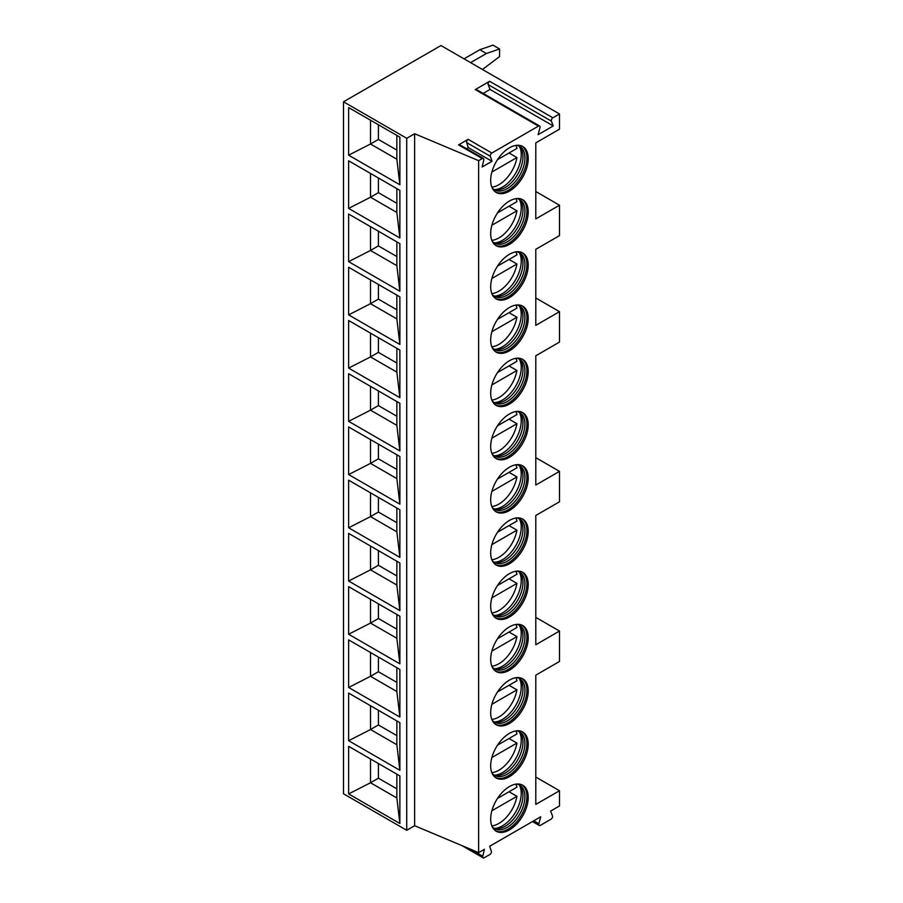 <?xml version="1.0" encoding="UTF-8"?>
<svg xmlns="http://www.w3.org/2000/svg" width="903" height="903" viewBox="0 0 903 903"><rect width="100%" height="100%" fill="white"/><g stroke="black" fill="none" stroke-linecap="round" stroke-linejoin="round"><path stroke-width="1.35" d="M343.501 101.802L343.501 793.782L406.722 830.286L414.624 825.714L478.635 852.635L484.426 849.294L482.778 856.236A2.235 1.287 120 0 0 483.161 857.85A2.235 1.287 120 0 0 484.279 857.737L489.844 854.531A2.235 1.287 120 0 0 491.345 851.281L489.697 846.246L540.728 816.786L538.865 823.773A2.235 1.287 120 0 0 539.238 825.477A2.235 1.287 120 0 0 540.355 825.365L550.988 819.224A2.235 1.287 120 0 0 552.478 815.917L550.616 811.086L559.499 805.95L559.499 790.746L535.795 804.426L535.795 675.162L559.499 661.47L559.499 631.05L535.795 644.742L535.795 515.466L559.499 501.786L559.499 471.366L535.795 485.046L535.795 355.782L559.499 342.09L559.499 311.67L535.795 325.362L535.795 249.318L559.499 235.638L559.499 205.218L535.795 218.91L535.795 142.866L559.499 129.174L559.499 113.97L440.969 45.534L343.501 101.802L406.722 138.294L414.624 133.734L478.635 160.655L482.27 158.556A2.235 1.287 120 0 1 483.387 158.443A2.235 1.287 120 0 1 483.771 160.068L482.123 167.01L492 161.298L490.352 156.264L466.648 142.584A2.235 1.287 120 0 1 468.149 139.333L458.555 144.875L482.27 158.556M478.635 852.635L478.635 160.655M468.149 139.333L491.853 153.025A2.235 1.287 120 0 0 490.352 156.264M491.853 153.025L538.47 126.104A2.235 1.287 120 0 1 539.588 125.991A2.235 1.287 120 0 1 539.96 127.695L538.098 134.682L553.246 125.946L551.383 121.104L488.162 84.6A2.235 1.287 -60 0 1 489.652 81.293L552.862 117.796A2.235 1.287 120 0 0 551.383 121.104M552.862 117.796L559.499 113.97M528.221 211.866A26.537 15.328 -60 0 1 516.629 238.584A26.537 15.328 -60 0 1 496.176 245.695A26.537 15.328 -60 0 1 490.679 233.538A26.537 15.328 -60 0 1 502.271 206.832A26.537 15.328 -60 0 1 522.724 199.721A26.537 15.328 -60 0 1 528.221 211.866M528.221 265.098A26.537 15.328 -60 0 1 516.629 291.816A26.537 15.328 -60 0 1 496.176 298.927A26.537 15.328 -60 0 1 490.679 286.77A26.537 15.328 -60 0 1 502.271 260.064A26.537 15.328 -60 0 1 522.724 252.953A26.537 15.328 -60 0 1 528.221 265.098M528.221 318.33A26.537 15.328 -60 0 1 516.629 345.036A26.537 15.328 -60 0 1 496.176 352.147A26.537 15.328 -60 0 1 490.679 340.002A26.537 15.328 -60 0 1 502.271 313.285A26.537 15.328 -60 0 1 522.724 306.173A26.537 15.328 -60 0 1 528.221 318.33M528.221 371.562A26.537 15.328 -60 0 1 516.629 398.268A26.537 15.328 -60 0 1 496.176 405.379A26.537 15.328 -60 0 1 490.679 393.234A26.537 15.328 -60 0 1 502.271 366.516A26.537 15.328 -60 0 1 522.724 359.405A26.537 15.328 -60 0 1 528.221 371.562M528.221 424.782A26.537 15.328 -60 0 1 516.629 451.5A26.537 15.328 -60 0 1 496.176 458.611A26.537 15.328 -60 0 1 490.679 446.454A26.537 15.328 -60 0 1 502.271 419.748A26.537 15.328 -60 0 1 522.724 412.637A26.537 15.328 -60 0 1 528.221 424.782M528.221 478.014A26.537 15.328 -60 0 1 516.629 504.732A26.537 15.328 -60 0 1 496.176 511.843A26.537 15.328 -60 0 1 490.679 499.686A26.537 15.328 -60 0 1 502.271 472.98A26.537 15.328 -60 0 1 522.724 465.869A26.537 15.328 -60 0 1 528.221 478.014M528.221 531.246A26.537 15.328 -60 0 1 516.629 557.952A26.537 15.328 -60 0 1 496.176 565.064A26.537 15.328 -60 0 1 490.679 552.918A26.537 15.328 -60 0 1 502.271 526.212A26.537 15.328 -60 0 1 522.724 519.101A26.537 15.328 -60 0 1 528.221 531.246M528.221 584.478A26.537 15.328 -60 0 1 516.629 611.184A26.537 15.328 -60 0 1 496.176 618.295A26.537 15.328 -60 0 1 490.679 606.15A26.537 15.328 -60 0 1 502.271 579.433A26.537 15.328 -60 0 1 522.724 572.321A26.537 15.328 -60 0 1 528.221 584.478M528.221 637.71A26.537 15.328 -60 0 1 516.629 664.416A26.537 15.328 -60 0 1 496.176 671.527A26.537 15.328 -60 0 1 490.679 659.382A26.537 15.328 -60 0 1 502.271 632.664A26.537 15.328 -60 0 1 522.724 625.553A26.537 15.328 -60 0 1 528.221 637.71M528.221 690.93A26.537 15.328 -60 0 1 516.629 717.648A26.537 15.328 -60 0 1 496.176 724.759A26.537 15.328 -60 0 1 490.679 712.602A26.537 15.328 -60 0 1 502.271 685.896A26.537 15.328 -60 0 1 522.724 678.785A26.537 15.328 -60 0 1 528.221 690.93M528.221 744.162A26.537 15.328 -60 0 1 516.629 770.88A26.537 15.328 -60 0 1 496.176 777.991A26.537 15.328 -60 0 1 490.679 765.834A26.537 15.328 -60 0 1 502.271 739.128A26.537 15.328 -60 0 1 522.724 732.017A26.537 15.328 -60 0 1 528.221 744.162M528.221 797.394A26.537 15.328 -60 0 1 516.629 824.1A26.537 15.328 -60 0 1 496.176 831.211A26.537 15.328 -60 0 1 490.679 819.066A26.537 15.328 -60 0 1 502.271 792.349A26.537 15.328 -60 0 1 522.724 785.238A26.537 15.328 -60 0 1 528.221 797.394M528.221 158.646A26.537 15.328 -60 0 1 516.629 185.352A26.537 15.328 -60 0 1 496.176 192.463A26.537 15.328 -60 0 1 490.679 180.318A26.537 15.328 -60 0 1 502.271 153.6A26.537 15.328 -60 0 1 522.724 146.489A26.537 15.328 -60 0 1 528.221 158.646M522.047 146.139A26.537 15.328 120 0 1 526.9 157.878A26.537 15.328 -60 0 1 515.748 184.133A26.537 15.328 -60 0 1 495.533 192.057M492.112 187.79A25.149 14.516 -60 0 0 494.573 189.923A25.149 14.516 -60 0 0 513.954 183.185A25.149 14.516 -60 0 0 524.925 157.878A25.149 14.516 120 0 0 519.722 146.365A25.149 14.516 120 0 0 516.651 145.304M518.694 145.868A25.149 14.516 120 0 1 520.557 147.832A25.149 14.516 120 0 1 522.95 156.738A25.149 14.516 -60 0 1 514.055 179.663A25.149 14.516 -60 0 1 496.255 189.912A25.149 14.516 -60 0 1 493.625 189.28M494.72 189.653A26.537 15.328 -60 0 0 521.223 154.605A26.537 15.328 120 0 0 519.552 146.636M509.021 152.991L516.922 157.562A26.074 15.058 120 0 1 498.919 184.686A26.074 15.058 120 0 1 491.842 187.135M497.519 159.639L516.922 148.431A26.074 15.058 120 0 0 515.94 145.394M491.875 172.022L516.922 157.562M522.047 199.371A26.537 15.328 120 0 1 526.9 211.11A26.537 15.328 -60 0 1 515.748 237.365A26.537 15.328 -60 0 1 495.533 245.289M492.112 241.022A25.149 14.516 -60 0 0 494.573 243.155A25.149 14.516 -60 0 0 513.954 236.417A25.149 14.516 -60 0 0 524.925 211.11A25.149 14.516 120 0 0 519.722 199.597A25.149 14.516 120 0 0 516.651 198.536M518.694 199.1A25.149 14.516 120 0 1 520.557 201.064A25.149 14.516 120 0 1 522.95 209.97A25.149 14.516 -60 0 1 514.055 232.895A25.149 14.516 -60 0 1 496.255 243.144A25.149 14.516 -60 0 1 493.625 242.512M494.72 242.884A26.537 15.328 -60 0 0 521.223 207.837A26.537 15.328 120 0 0 519.552 199.868M509.021 206.223L516.922 210.783A26.074 15.058 120 0 1 498.919 237.918A26.074 15.058 120 0 1 491.842 240.367M497.519 212.871L516.922 201.662A26.074 15.058 120 0 0 515.94 198.626M491.875 225.253L516.922 210.783M522.047 252.592A26.537 15.328 120 0 1 526.9 264.342A26.537 15.328 -60 0 1 515.748 290.597A26.537 15.328 -60 0 1 495.533 298.509M492.112 294.254A25.149 14.516 -60 0 0 494.573 296.387A25.149 14.516 -60 0 0 513.954 289.649A25.149 14.516 -60 0 0 524.925 264.342A25.149 14.516 120 0 0 519.722 252.829A25.149 14.516 120 0 0 516.651 251.768M518.694 252.321A25.149 14.516 120 0 1 520.557 254.285A25.149 14.516 120 0 1 522.95 263.202A25.149 14.516 -60 0 1 514.055 286.127A25.149 14.516 -60 0 1 496.255 296.376A25.149 14.516 -60 0 1 493.625 295.744M494.72 296.105A26.537 15.328 -60 0 0 521.223 261.057A26.537 15.328 120 0 0 519.552 253.088M509.021 259.454L516.922 264.015A26.074 15.058 120 0 1 498.919 291.138A26.074 15.058 120 0 1 491.842 293.599M497.519 266.092L516.922 254.894A26.074 15.058 120 0 0 515.94 251.858M491.875 278.474L516.922 264.015M522.047 305.824A26.537 15.328 120 0 1 526.9 317.574A26.537 15.328 -60 0 1 515.748 343.817A26.537 15.328 -60 0 1 495.533 351.741M492.112 347.486A25.149 14.516 -60 0 0 494.573 349.608A25.149 14.516 -60 0 0 513.954 342.869A25.149 14.516 -60 0 0 524.925 317.574A25.149 14.516 120 0 0 519.722 306.061A25.149 14.516 120 0 0 516.651 305M518.694 305.553A25.149 14.516 120 0 1 520.557 307.517A25.149 14.516 120 0 1 522.95 316.434A25.149 14.516 -60 0 1 514.055 339.359A25.149 14.516 -60 0 1 496.255 349.608A25.149 14.516 -60 0 1 493.625 348.976M494.72 349.337A26.537 15.328 -60 0 0 521.223 314.289A26.537 15.328 120 0 0 519.552 306.32M509.021 312.686L516.922 317.246A26.074 15.058 120 0 1 498.919 344.37A26.074 15.058 120 0 1 491.842 346.831M497.519 319.323L516.922 308.126A26.074 15.058 120 0 0 515.94 305.079M491.875 331.706L516.922 317.246M522.047 359.055A26.537 15.328 120 0 1 526.9 370.794A26.537 15.328 -60 0 1 515.748 397.049A26.537 15.328 -60 0 1 495.533 404.973M492.112 400.718A25.149 14.516 -60 0 0 494.573 402.84A25.149 14.516 -60 0 0 513.954 396.101A25.149 14.516 -60 0 0 524.925 370.794A25.149 14.516 120 0 0 519.722 359.292A25.149 14.516 120 0 0 516.651 358.22M518.694 358.784A25.149 14.516 120 0 1 520.557 360.748A25.149 14.516 120 0 1 522.95 369.654A25.149 14.516 -60 0 1 514.055 392.591A25.149 14.516 -60 0 1 496.255 402.84A25.149 14.516 -60 0 1 493.625 402.207M494.72 402.569A26.537 15.328 -60 0 0 521.223 367.521A26.537 15.328 120 0 0 519.552 359.552M509.021 365.918L516.922 370.478A26.074 15.058 120 0 1 498.919 397.602A26.074 15.058 120 0 1 491.842 400.063M497.519 372.555L516.922 361.347A26.074 15.058 120 0 0 515.94 358.31M491.875 384.938L516.922 370.478M522.047 412.287A26.537 15.328 120 0 1 526.9 424.026A26.537 15.328 -60 0 1 515.748 450.281A26.537 15.328 -60 0 1 495.533 458.205M492.112 453.938A25.149 14.516 -60 0 0 494.573 456.071A25.149 14.516 -60 0 0 513.954 449.333A25.149 14.516 -60 0 0 524.925 424.026A25.149 14.516 120 0 0 519.722 412.513A25.149 14.516 120 0 0 516.651 411.452M518.694 412.016A25.149 14.516 120 0 1 520.557 413.98A25.149 14.516 120 0 1 522.95 422.886A25.149 14.516 -60 0 1 514.055 445.811A25.149 14.516 -60 0 1 496.255 456.06A25.149 14.516 -60 0 1 493.625 455.428M494.72 455.801A26.537 15.328 -60 0 0 521.223 420.753A26.537 15.328 120 0 0 519.552 412.784M509.021 419.139L516.922 423.71A26.074 15.058 120 0 1 498.919 450.834A26.074 15.058 120 0 1 491.842 453.283M497.519 425.787L516.922 414.579A26.074 15.058 120 0 0 515.94 411.542M491.875 438.169L516.922 423.71M522.047 465.519A26.537 15.328 120 0 1 526.9 477.258A26.537 15.328 -60 0 1 515.748 503.513A26.537 15.328 -60 0 1 495.533 511.437M492.112 507.17A25.149 14.516 -60 0 0 494.573 509.303A25.149 14.516 -60 0 0 513.954 502.565A25.149 14.516 -60 0 0 524.925 477.258A25.149 14.516 120 0 0 519.722 465.745A25.149 14.516 120 0 0 516.651 464.684M518.694 465.248A25.149 14.516 120 0 1 520.557 467.212A25.149 14.516 120 0 1 522.95 476.118A25.149 14.516 -60 0 1 514.055 499.043A25.149 14.516 -60 0 1 496.255 509.292A25.149 14.516 -60 0 1 493.625 508.66M494.72 509.021A26.537 15.328 -60 0 0 521.223 473.985A26.537 15.328 120 0 0 519.552 466.016M509.021 472.371L516.922 476.931A26.074 15.058 120 0 1 498.919 504.066A26.074 15.058 120 0 1 491.842 506.515M497.519 479.008L516.922 467.81A26.074 15.058 120 0 0 515.94 464.774M491.875 491.401L516.922 476.931M522.047 518.74A26.537 15.328 120 0 1 526.9 530.49A26.537 15.328 -60 0 1 515.748 556.733A26.537 15.328 -60 0 1 495.533 564.657M492.112 560.402A25.149 14.516 -60 0 0 494.573 562.524A25.149 14.516 -60 0 0 513.954 555.796A25.149 14.516 -60 0 0 524.925 530.49A25.149 14.516 120 0 0 519.722 518.977A25.149 14.516 120 0 0 516.651 517.916M518.694 518.469A25.149 14.516 120 0 1 520.557 520.433A25.149 14.516 120 0 1 522.95 529.35A25.149 14.516 -60 0 1 514.055 552.275A25.149 14.516 -60 0 1 496.255 562.524A25.149 14.516 -60 0 1 493.625 561.892M494.72 562.253A26.537 15.328 -60 0 0 521.223 527.205A26.537 15.328 120 0 0 519.552 519.236M509.021 525.602L516.922 530.163A26.074 15.058 120 0 1 498.919 557.286A26.074 15.058 120 0 1 491.842 559.747M497.519 532.239L516.922 521.042A26.074 15.058 120 0 0 515.94 517.995M491.875 544.622L516.922 530.163M522.047 571.971A26.537 15.328 120 0 1 526.9 583.71A26.537 15.328 -60 0 1 515.748 609.965A26.537 15.328 -60 0 1 495.533 617.889M492.112 613.634A25.149 14.516 -60 0 0 494.573 615.756A25.149 14.516 -60 0 0 513.954 609.017A25.149 14.516 -60 0 0 524.925 583.71A25.149 14.516 120 0 0 519.722 572.209A25.149 14.516 120 0 0 516.651 571.136M518.694 571.701A25.149 14.516 120 0 1 520.557 573.665A25.149 14.516 120 0 1 522.95 582.57A25.149 14.516 -60 0 1 514.055 605.507A25.149 14.516 -60 0 1 496.255 615.756A25.149 14.516 -60 0 1 493.625 615.124M494.72 615.485A26.537 15.328 -60 0 0 521.223 580.437A26.537 15.328 120 0 0 519.552 572.468M509.021 578.834L516.922 583.394A26.074 15.058 120 0 1 498.919 610.518A26.074 15.058 120 0 1 491.842 612.979M497.519 585.471L516.922 574.263A26.074 15.058 120 0 0 515.94 571.227M491.875 597.854L516.922 583.394M522.047 625.203A26.537 15.328 120 0 1 526.9 636.942A26.537 15.328 -60 0 1 515.748 663.197A26.537 15.328 -60 0 1 495.533 671.121M492.112 666.854A25.149 14.516 -60 0 0 494.573 668.988A25.149 14.516 -60 0 0 513.954 662.249A25.149 14.516 -60 0 0 524.925 636.942A25.149 14.516 120 0 0 519.722 625.429A25.149 14.516 120 0 0 516.651 624.368M518.694 624.932A25.149 14.516 120 0 1 520.557 626.896A25.149 14.516 120 0 1 522.95 635.802A25.149 14.516 -60 0 1 514.055 658.727A25.149 14.516 -60 0 1 496.255 668.976A25.149 14.516 -60 0 1 493.625 668.344M494.72 668.717A26.537 15.328 -60 0 0 521.223 633.669A26.537 15.328 120 0 0 519.552 625.7M509.021 632.055L516.922 636.626A26.074 15.058 120 0 1 498.919 663.75A26.074 15.058 120 0 1 491.842 666.2M497.519 638.703L516.922 627.495A26.074 15.058 120 0 0 515.94 624.458M491.875 651.086L516.922 636.626M522.047 678.435A26.537 15.328 120 0 1 526.9 690.174A26.537 15.328 -60 0 1 515.748 716.429A26.537 15.328 -60 0 1 495.533 724.353M492.112 720.086A25.149 14.516 -60 0 0 494.573 722.219A25.149 14.516 -60 0 0 513.954 715.481A25.149 14.516 -60 0 0 524.925 690.174A25.149 14.516 120 0 0 519.722 678.661A25.149 14.516 120 0 0 516.651 677.6M518.694 678.164A25.149 14.516 120 0 1 520.557 680.128A25.149 14.516 120 0 1 522.95 689.034A25.149 14.516 -60 0 1 514.055 711.959A25.149 14.516 -60 0 1 496.255 722.208A25.149 14.516 -60 0 1 493.625 721.576M494.72 721.948A26.537 15.328 -60 0 0 521.223 686.901A26.537 15.328 120 0 0 519.552 678.932M509.021 685.287L516.922 689.847A26.074 15.058 120 0 1 498.919 716.982A26.074 15.058 120 0 1 491.842 719.431M497.519 691.935L516.922 680.727A26.074 15.058 120 0 0 515.94 677.69M491.875 704.317L516.922 689.847M522.047 731.667A26.537 15.328 120 0 1 526.9 743.406A26.537 15.328 -60 0 1 515.748 769.661A26.537 15.328 -60 0 1 495.533 777.573M492.112 773.318A25.149 14.516 -60 0 0 494.573 775.451A25.149 14.516 -60 0 0 513.954 768.713A25.149 14.516 -60 0 0 524.925 743.406A25.149 14.516 120 0 0 519.722 731.893A25.149 14.516 120 0 0 516.651 730.832M518.694 731.385A25.149 14.516 120 0 1 520.557 733.349A25.149 14.516 120 0 1 522.95 742.266A25.149 14.516 -60 0 1 514.055 765.191A25.149 14.516 -60 0 1 496.255 775.44A25.149 14.516 -60 0 1 493.625 774.808M494.72 775.169A26.537 15.328 -60 0 0 521.223 740.121A26.537 15.328 120 0 0 519.552 732.152M509.021 738.519L516.922 743.079A26.074 15.058 120 0 1 498.919 770.214A26.074 15.058 120 0 1 491.842 772.663M497.519 745.156L516.922 733.958A26.074 15.058 120 0 0 515.94 730.922M491.875 757.538L516.922 743.079M522.047 784.888A26.537 15.328 120 0 1 526.9 796.638A26.537 15.328 -60 0 1 515.748 822.881A26.537 15.328 -60 0 1 495.533 830.805M492.112 826.55A25.149 14.516 -60 0 0 494.573 828.672A25.149 14.516 -60 0 0 513.954 821.933A25.149 14.516 -60 0 0 524.925 796.638A25.149 14.516 120 0 0 519.722 785.125A25.149 14.516 120 0 0 516.651 784.064M518.694 784.617A25.149 14.516 120 0 1 520.557 786.581A25.149 14.516 120 0 1 522.95 795.498A25.149 14.516 -60 0 1 514.055 818.423A25.149 14.516 -60 0 1 496.255 828.672A25.149 14.516 -60 0 1 493.625 828.04M494.72 828.401A26.537 15.328 -60 0 0 521.223 793.353A26.537 15.328 120 0 0 519.552 785.384M509.021 791.75L516.922 796.311A26.074 15.058 120 0 1 498.919 823.434A26.074 15.058 120 0 1 491.842 825.895M497.519 798.387L516.922 787.19A26.074 15.058 120 0 0 515.94 784.143M491.875 810.77L516.922 796.311M535.795 191.526L559.499 205.218M535.795 617.37L559.499 631.05M535.795 457.674L559.499 471.366M535.795 297.99L559.499 311.67M559.499 790.746L535.795 777.054M482.45 69.486L499.573 56.562L499.573 48.954L492.993 45.15L479.82 49.71L464.018 58.842M499.573 48.954L486.401 53.514L470.598 62.634M479.82 49.71L486.401 53.514M539.588 125.991L476.378 89.499A2.235 1.287 -60 0 0 475.26 89.6L489.652 81.293M466.456 148.679L468.296 147.618L466.648 142.584M483.387 158.443L459.672 144.762A2.235 1.287 120 0 0 458.555 144.875M492 161.298L468.296 147.618M414.624 825.714L414.624 133.734M406.722 830.286L406.722 138.294M348.637 107.581L399.871 137.154L399.871 184.765L348.637 155.181L348.637 107.581M348.637 160.813L399.871 190.386L399.871 237.986L348.637 208.412L348.637 160.813M348.637 214.034L399.871 243.618L399.871 291.217L348.637 261.644L348.637 214.034M348.637 267.265L399.871 296.85L399.871 344.449L348.637 314.865L348.637 267.265M348.637 320.497L399.871 350.082L399.871 397.681L348.637 368.097L348.637 320.497M348.637 373.729L399.871 403.302L399.871 450.913L348.637 421.329L348.637 373.729M348.637 426.961L399.871 456.534L399.871 504.134L348.637 474.56L348.637 426.961M348.637 480.182L399.871 509.766L399.871 557.365L348.637 527.792L348.637 480.182M348.637 533.413L399.871 562.998L399.871 610.597L348.637 581.013L348.637 533.413M348.637 586.645L399.871 616.218L399.871 663.829L348.637 634.245L348.637 586.645M348.637 639.877L399.871 669.45L399.871 717.05L348.637 687.476L348.637 639.877M348.637 693.098L399.871 722.682L399.871 770.282L348.637 740.708L348.637 693.098M348.637 746.33L399.871 775.914L399.871 823.513L348.637 793.929L348.637 746.33M396.846 135.405L396.846 159.21L399.871 184.765M396.846 159.21L370.501 144.006L348.637 155.181M378.402 124.761L378.402 139.446L370.501 144.006L370.501 120.201M378.402 139.446L396.846 150.09M396.846 188.637L396.846 212.442L370.501 197.238L348.637 208.412M378.402 177.993L378.402 192.666L370.501 197.238L370.501 173.432M396.846 212.442L399.871 237.986M378.402 192.666L396.846 203.31M396.846 241.869L396.846 265.674L370.501 250.458L348.637 261.644M378.402 231.224L378.402 245.898L370.501 250.458L370.501 226.664M396.846 265.674L399.871 291.217M378.402 245.898L396.846 256.542M396.846 295.1L396.846 318.894L370.501 303.69L348.637 314.865M378.402 284.456L378.402 299.13L370.501 303.69L370.501 279.885M396.846 318.894L399.871 344.449M378.402 299.13L396.846 309.774M396.846 348.332L396.846 372.126L370.501 356.922L348.637 368.097M378.402 337.677L378.402 352.362L370.501 356.922L370.501 333.117M396.846 372.126L399.871 397.681M378.402 352.362L396.846 363.006M396.846 401.553L396.846 425.358L370.501 410.154L348.637 421.329M378.402 390.909L378.402 405.582L370.501 410.154L370.501 386.349M396.846 425.358L399.871 450.913M378.402 405.582L396.846 416.238M396.846 454.785L396.846 478.59L370.501 463.374L348.637 474.56M378.402 444.141L378.402 458.814L370.501 463.374L370.501 439.58M396.846 478.59L399.871 504.134M378.402 458.814L396.846 469.458M396.846 508.017L396.846 531.822L370.501 516.606L348.637 527.792M378.402 497.372L378.402 512.046L370.501 516.606L370.501 492.812M396.846 531.822L399.871 557.365M378.402 512.046L396.846 522.69M396.846 561.248L396.846 585.042L370.501 569.838L348.637 581.013M378.402 550.604L378.402 565.278L370.501 569.838L370.501 546.033M396.846 585.042L399.871 610.597M378.402 565.278L396.846 575.922M396.846 614.48L396.846 638.274L370.501 623.07L348.637 634.245M378.402 603.825L378.402 618.51L370.501 623.07L370.501 599.265M396.846 638.274L399.871 663.829M378.402 618.51L396.846 629.154M396.846 667.701L396.846 691.506L370.501 676.302L348.637 687.476M378.402 657.057L378.402 671.73L370.501 676.302L370.501 652.497M396.846 691.506L399.871 717.05M378.402 671.73L396.846 682.386M396.846 720.933L396.846 744.738L370.501 729.522L348.637 740.708M378.402 710.289L378.402 724.962L370.501 729.522L370.501 705.728M396.846 744.738L399.871 770.282M378.402 724.962L396.846 735.606M396.846 774.164L396.846 797.959L370.501 782.754L348.637 793.929M378.402 763.52L378.402 778.194L370.501 782.754L370.501 758.96M396.846 797.959L399.871 823.513M378.402 778.194L396.846 788.838M553.246 125.946L490.024 89.442L488.162 84.6M483.15 93.415L490.024 89.442M482.778 856.236L470.982 849.418M475.26 89.6L538.47 126.104M538.865 823.773L533.741 820.816M462.088 845.682L483.161 857.85M532.454 821.561L539.238 825.477"/></g></svg>
